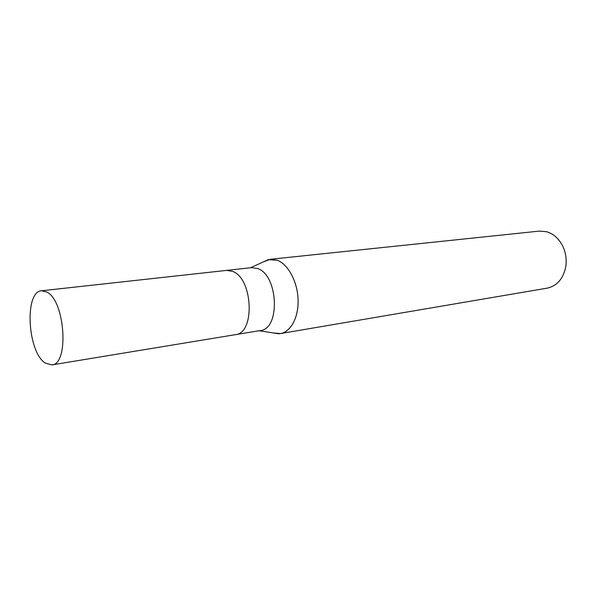 <?xml version="1.0" encoding="UTF-8"?>
<svg xmlns="http://www.w3.org/2000/svg" width="596" height="596" viewBox="0 0 596 596"><rect width="100%" height="100%" fill="white"/><g stroke="black" fill="none" stroke-linecap="round" stroke-linejoin="round"><path stroke-width="0.89" d="M235.264 334.684L260.303 330.556C280.463 329.238 278.392 275.3 257.71 268.558L251.661 267.634L226.435 270.413M226.555 270.398L232.537 271.366C253.024 278.325 255.311 333.432 235.383 334.661C255.311 333.432 253.024 278.325 232.537 271.366L226.555 270.398L41.645 290.766C24.145 291.273 27.446 352.147 45.296 363.076L51.83 364.908C69.263 364.476 65.143 300.712 46.913 292.07L41.645 290.766M250.514 267.76L268.394 259.618L277.423 260.325C288.196 264.445 297.419 281.535 298.075 299.281C298.812 317.035 290.923 331.92 280.5 333.574L273.251 332.933L278.585 333.76C289.5 333.574 298.395 319.151 298.119 300.891C297.948 282.653 288.553 264.557 277.423 260.325L270.293 259.282L263.484 261.853M280.5 333.574L547.143 288.159C556.962 285.953 563.16 278.898 565.723 267.001C566.848 259.878 565.909 253.032 562.907 246.476C559.063 238.735 553.617 233.818 546.569 231.717L539.305 231.106L270.293 259.282M268.394 259.618L263.492 261.853M259.163 330.743L278.585 333.76M235.383 334.661L51.83 364.908"/></g></svg>

